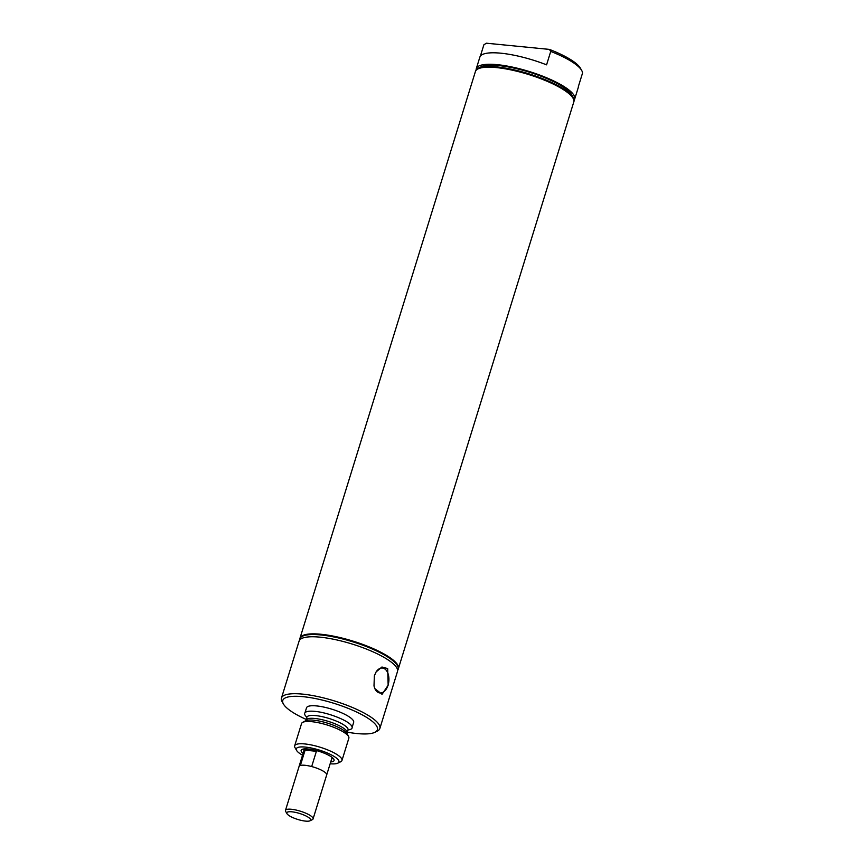 <?xml version="1.0" encoding="UTF-8"?>
<svg xmlns="http://www.w3.org/2000/svg" width="864" height="864" viewBox="0 0 864 864"><rect width="100%" height="100%" fill="white"/><g stroke="black" fill="none" stroke-linecap="round" stroke-linejoin="round"><path stroke-width="1.3" d="M299.041 766.573A14.461 3.629 17.2 0 1 299.074 766.4A14.461 3.629 17.2 0 1 300.37 765.45L305.089 750.179A14.461 3.629 17.2 0 1 316.397 751.291L311.677 766.552A14.461 3.629 17.2 0 1 324.259 771.79A14.461 3.629 17.2 0 1 326.7 774.954A14.461 3.629 17.2 0 1 326.635 775.105M286.967 813.672A12.474 3.132 17.2 0 1 294.095 812.117A12.474 3.132 17.2 0 1 308.524 817.43A12.474 3.132 17.2 0 1 309.982 820.8A12.474 3.132 17.2 0 1 300.316 820.163A12.474 3.132 17.2 0 1 288.9 815.497A12.474 3.132 17.2 0 1 286.967 813.672L285.671 811.415A14.44 3.618 17.2 0 1 285.476 810.378L299.095 766.4A14.44 3.618 17.2 0 1 300.391 765.45A14.44 3.618 17.2 0 1 311.645 766.552L311.677 766.552M305.089 750.179L316.397 751.291M311.645 766.552A14.44 3.618 17.2 0 1 324.248 771.79A14.44 3.618 17.2 0 1 326.678 774.943L332.122 757.447M285.476 810.378A14.44 3.618 17.2 0 1 295.65 809.957A14.44 3.618 17.2 0 1 310.63 815.756A14.44 3.618 17.2 0 1 313.07 818.921A14.44 3.618 17.2 0 1 312.325 819.666L309.982 820.8M306.169 719.41A49.507 12.409 17.2 0 1 283.446 704.052L282.15 701.773A51.494 12.906 17.2 0 1 281.459 698.058L299.084 641.131A51.494 12.906 17.2 0 1 320.09 637.168A51.494 12.906 17.2 0 1 372.794 651.737A51.494 12.906 17.2 0 1 397.462 671.587L379.847 728.514A51.494 12.906 17.2 0 1 377.179 731.192L374.814 732.337A49.507 12.409 17.2 0 1 357.188 733.568A49.507 12.409 17.2 0 1 347.382 732.175M281.459 698.058A51.494 12.906 17.2 0 1 302.465 694.105A51.494 12.906 17.2 0 1 355.169 708.664A51.494 12.906 17.2 0 1 379.847 728.514M374.35 675.821L374.004 685.984L374.771 688.532L382.061 694.321L388.152 685.217L387.677 668.574L381.931 667.008L376.121 671.911L374.35 675.821M376.078 671.987A12.528 7.679 -84.4 0 1 382.223 668.023A12.528 7.679 -84.4 0 1 388.044 685.174A12.528 7.679 -84.4 0 1 379.771 692.95A12.528 7.679 -84.4 0 1 374.63 688.144M332.77 757.998A15.25 3.823 17.2 0 1 332.748 758.095A15.25 3.823 17.2 0 1 331.636 759.013M299.624 640.084A51.494 12.906 17.2 0 1 299.776 638.906L299.927 638.42A51.494 12.906 17.2 0 1 320.922 634.468A51.494 12.906 17.2 0 1 373.626 649.026A51.494 12.906 17.2 0 1 398.304 668.876L398.153 669.362A51.494 12.906 17.2 0 1 397.613 670.41M299.776 638.906A51.494 12.906 17.2 0 1 320.771 634.954A51.494 12.906 17.2 0 1 373.475 649.512A51.494 12.906 17.2 0 1 398.153 669.362M304.009 750.47A15.25 3.823 17.2 0 1 303.61 749.066A15.25 3.823 17.2 0 1 303.642 748.98M303.102 753.386A17.226 4.32 17.2 0 1 302.044 749.423A17.226 4.32 17.2 0 1 308.178 748.991A17.226 4.32 17.2 0 1 333.839 759.262A17.226 4.32 17.2 0 1 330.728 761.929M302.54 755.212A22.324 5.594 17.2 0 1 296.59 750.416A22.324 5.594 17.2 0 1 305.392 747.09A22.324 5.594 17.2 0 1 330.577 754.499A22.324 5.594 17.2 0 1 337.781 763.171A22.324 5.594 17.2 0 1 330.167 763.765M296.59 750.416L294.991 747.63A24.754 6.21 17.2 0 1 294.656 745.837A24.754 6.21 17.2 0 1 304.754 743.936A24.754 6.21 17.2 0 1 330.091 750.935A24.754 6.21 17.2 0 1 341.96 760.482A24.754 6.21 17.2 0 1 340.675 761.767L337.781 763.171M294.656 745.837L301.558 723.568A24.754 6.21 17.2 0 1 302.67 722.369A24.754 6.21 17.2 0 1 311.645 721.667A24.754 6.21 17.2 0 1 348.613 736.592A24.754 6.21 17.2 0 1 348.851 738.212L341.96 760.482M306.86 717.185A24.84 6.232 17.2 0 1 305.608 715.932A24.84 6.232 17.2 0 1 314.788 711.364C327.218 712.379 347.22 720.047 351.162 725.296A24.84 6.232 17.2 0 1 348.084 729.94M305.024 712.638L306.515 707.821A24.678 6.188 17.2 0 1 316.58 705.92A24.678 6.188 17.2 0 1 341.831 712.908A24.678 6.188 17.2 0 1 353.657 722.412L352.166 727.229M283.446 704.052A49.507 12.409 17.2 0 1 302.983 696.665A49.507 12.409 17.2 0 1 358.83 713.102A49.507 12.409 17.2 0 1 374.814 732.337M476.161 69.811A51.494 12.906 17.2 0 1 476.302 68.634L479.855 57.154A51.494 12.906 17.2 0 1 546.577 64.843L550.735 51.419L549.396 49.399L486.335 43.2L483.862 44.842L480.362 56.149M549.396 49.399A49.507 12.409 17.2 0 1 580.403 68.191L581.699 70.47A51.494 12.906 17.2 0 1 582.541 73.062L578.383 86.486A51.494 12.906 17.2 0 1 578.232 87.61L574.679 99.09A51.494 12.906 17.2 0 1 574.139 100.138M476.302 68.634A51.494 12.906 17.2 0 1 512.557 67.122A51.494 12.906 17.2 0 1 565.985 87.836A51.494 12.906 17.2 0 1 574.679 99.09M550.735 51.419A51.494 12.906 17.2 0 1 573.696 62.932A51.494 12.906 17.2 0 1 581.699 70.47M475.438 71.442A51.494 12.906 17.2 0 1 475.459 71.345L475.61 70.859A51.494 12.906 17.2 0 1 478.278 68.18L481.14 66.798A49.097 12.312 17.2 0 1 519.188 69.314A49.097 12.312 17.2 0 1 564.095 87.653A49.097 12.312 17.2 0 1 571.73 94.835L573.307 97.6A51.494 12.906 17.2 0 1 573.998 101.304L573.847 101.801A51.494 12.906 17.2 0 1 573.815 101.898M478.278 68.18A51.494 12.906 17.2 0 1 518.195 70.826A51.494 12.906 17.2 0 1 565.294 90.061A51.494 12.906 17.2 0 1 573.307 97.6M475.459 71.345A51.494 12.906 17.2 0 1 511.715 69.833A51.494 12.906 17.2 0 1 565.142 90.547A51.494 12.906 17.2 0 1 573.847 101.801M478.073 68.872L478.332 68.742A51.278 12.852 17.2 0 1 518.076 71.377A51.278 12.852 17.2 0 1 564.97 90.526A51.278 12.852 17.2 0 1 572.951 98.032L573.091 98.28A51.494 12.906 -162.8 0 0 565.088 90.752A51.494 12.906 -162.8 0 0 517.979 71.518A51.494 12.906 -162.8 0 0 478.073 68.872A51.494 12.906 -162.8 0 0 475.405 71.55L299.981 638.215A51.494 12.906 -162.8 0 0 299.959 638.323M398.336 668.779A51.494 12.906 -162.8 0 0 398.369 668.671A51.494 12.906 -162.8 0 0 389.664 657.428A51.494 12.906 -162.8 0 0 336.236 636.714A51.494 12.906 -162.8 0 0 299.981 638.215M398.369 668.671L573.782 101.995A51.494 12.906 -162.8 0 0 573.091 98.28M302.67 722.369L305.51 720.824A22.432 5.627 17.2 0 1 313.654 720.187A22.432 5.627 17.2 0 1 346.496 732.78A22.432 5.627 17.2 0 1 347.134 733.72L348.613 736.592M305.489 720.835L305.953 720.122A21.568 5.411 17.2 0 1 314.755 718.47A21.568 5.411 17.2 0 1 346.345 730.577A21.568 5.411 17.2 0 1 347.166 732.888L348.116 729.464M305.953 720.122L306.839 717.26A21.568 5.411 17.2 0 1 315.641 715.597A21.568 5.411 17.2 0 1 347.231 727.704A21.568 5.411 17.2 0 1 348.052 730.015M299.074 766.4L304.495 748.894M313.07 818.921L326.678 774.943M347.144 733.73L347.166 732.888"/></g></svg>
